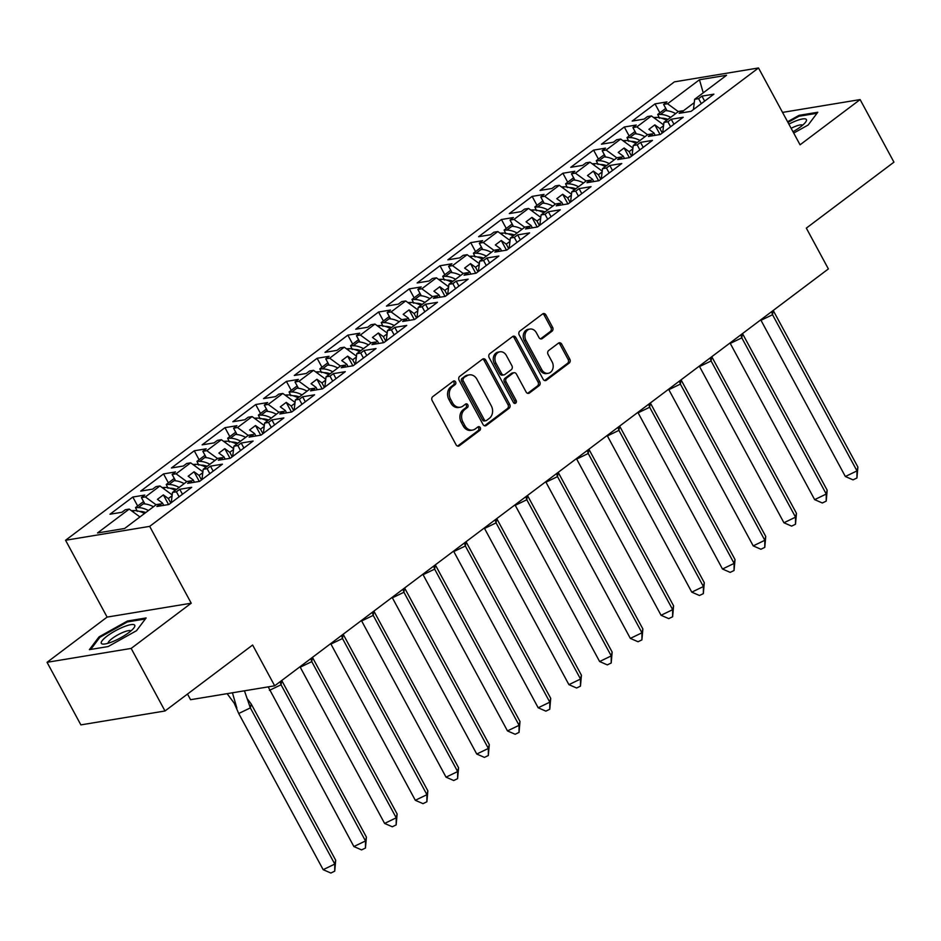 <?xml version="1.0" encoding="UTF-8"?>
<svg xmlns="http://www.w3.org/2000/svg" width="941" height="941" viewBox="0 0 941 941"><rect width="100%" height="100%" fill="white"/><g stroke="black" fill="none" stroke-linecap="round" stroke-linejoin="round"><path stroke-width="1.41" d="M455.573 381.881A2.011 1.635 80.6 0 0 453.291 381.187L432.754 396.643A2.87 2.329 80.6 0 0 432.154 400.56L456.067 444.775A2.87 2.329 80.6 0 0 459.326 445.775L479.863 430.319A2.011 1.635 80.6 0 0 478.004 426.873L475.346 428.873A9.175 7.457 80.6 0 1 472.582 430.072A9.175 7.457 80.6 0 1 464.901 425.673L462.913 421.991A9.175 7.457 80.6 0 1 464.854 409.464L467.501 407.465A2.011 1.635 80.6 0 0 465.642 404.03L462.984 406.03A9.175 7.457 80.6 0 1 460.231 407.23A9.175 7.457 80.6 0 1 452.55 402.83L450.563 399.137A9.175 7.457 80.6 0 1 452.492 386.622L455.15 384.622A2.011 1.635 80.6 0 0 455.573 381.881M460.231 407.23L458.549 407.5A9.175 7.457 80.6 0 1 450.868 403.101L448.881 399.419A9.175 7.457 80.6 0 1 450.81 386.904L453.468 384.904A2.011 1.635 80.6 0 0 453.08 381.34M457.585 446.093A2.87 2.329 80.6 0 0 457.644 446.058L478.181 430.59A2.011 1.635 80.6 0 0 477.793 427.038M472.582 430.072L470.9 430.355A9.175 7.457 80.6 0 1 463.219 425.955L461.231 422.262A9.175 7.457 80.6 0 1 463.16 409.747L465.819 407.747A2.011 1.635 80.6 0 0 465.43 404.195M165.004 710.984L80.879 724.888L47.05 662.311L131.164 648.42L165.004 710.984L252.623 645.02L274.678 685.813L828.386 268.926L806.331 228.122L893.95 162.158L860.121 99.581L782.547 112.402M552.002 331.232A2.87 2.329 80.6 0 0 552.602 327.327L545.898 314.917A2.87 2.329 80.6 0 0 542.639 313.918L519.832 331.091A2.87 2.329 80.6 0 0 519.22 334.996L543.133 379.223A2.87 2.329 80.6 0 0 546.392 380.223L569.199 363.05A2.87 2.329 80.6 0 0 569.811 359.133L561.706 344.147A2.87 2.329 80.6 0 0 558.448 343.147L548.685 350.499A2.87 2.329 80.6 0 0 548.074 354.416L552.096 361.838A7.669 6.234 80.6 0 1 548.18 373.306A7.669 6.234 80.6 0 1 541.757 369.625L526.019 340.513A7.669 6.234 80.6 0 1 529.936 329.056A7.669 6.234 80.6 0 1 536.358 332.726L538.981 337.584A2.87 2.329 80.6 0 0 542.239 338.584L552.002 331.232L550.32 331.514A2.87 2.329 80.6 0 0 550.92 327.597L544.216 315.2A2.87 2.329 80.6 0 0 542.686 313.882M131.164 648.42L191.223 603.205L149.678 526.372L758.517 67.964L800.062 144.808L860.121 99.581M485.791 360.18A2.87 2.329 80.6 0 0 482.521 359.168L459.726 376.341A2.87 2.329 80.6 0 0 459.114 380.258L483.027 424.473A2.87 2.329 80.6 0 0 486.285 425.473L509.093 408.3A2.87 2.329 80.6 0 0 509.693 404.395L485.791 360.18L484.109 360.45A2.87 2.329 80.6 0 0 482.58 359.133M489.779 353.722L512.586 336.549A2.87 2.329 80.6 0 1 515.844 337.548L539.746 381.764A2.87 2.329 80.6 0 1 539.146 385.681L529.383 393.02A2.87 2.329 80.6 0 1 526.125 392.021L516.433 374.095A2.87 2.329 80.6 0 0 513.163 373.095L506.693 377.964A2.87 2.329 80.6 0 0 506.093 381.881L516.186 400.548A2.011 1.635 80.6 0 1 513.48 402.583L489.167 357.627A2.87 2.329 80.6 0 1 489.779 353.722M655.207 135.316L653.936 132.975L652.019 134.422M624.483 158.453L623.213 156.1L621.295 157.547M593.771 181.578L592.501 179.237L590.583 180.672M563.047 204.703L561.777 202.362L559.86 203.809M532.335 227.828L531.065 225.487L529.148 226.934M501.612 250.953L500.341 248.612L498.424 250.059M470.9 274.09L469.63 271.737L467.712 273.184M440.176 297.215L438.918 294.874L436.989 296.309M409.464 320.34L408.194 317.999L406.277 319.446M378.741 343.465L377.482 341.124L375.553 342.571M348.029 366.59L346.759 364.249L344.841 365.696M317.305 389.727L316.047 387.374L314.129 388.821M286.593 412.852L285.323 410.511L283.406 411.946M255.87 435.977L254.611 433.636L252.694 435.083M225.158 459.102L223.887 456.761L221.97 458.208M194.434 482.227L193.176 479.886L191.258 481.333M163.722 505.364L162.452 503.012L160.535 504.458M149.678 526.372L65.564 540.263L674.403 81.867L758.517 67.964M186.8 481.663L176.096 473.805L190.658 462.831L202.891 471.794M217.524 458.526L206.808 450.68L202.856 451.327L206.197 448.81L194.258 450.786L171.415 467.983L183.366 466.007L186.706 463.49L190.658 462.831M206.808 450.68L221.382 439.706L233.603 448.669M248.236 435.401L237.52 427.555L233.568 428.202L236.92 425.685L224.97 427.661L202.139 444.858L214.078 442.882L217.43 440.364L221.382 439.706M237.52 427.555L252.094 416.581L264.315 425.544M278.959 412.276L268.244 404.418L264.292 405.077L267.632 402.56L255.693 404.536L232.85 421.733L244.801 419.757L248.142 417.239L252.094 416.581M268.244 404.418L282.818 393.456L295.039 402.407M309.671 389.151L298.956 381.293L295.004 381.952L298.356 379.435L286.405 381.399L263.574 398.596L275.513 396.632L278.865 394.103L282.818 393.456M298.956 381.293L313.529 370.331L325.751 379.282M340.395 366.025L329.679 358.168L325.727 358.827L329.068 356.298L317.129 358.274L294.286 375.471L306.225 373.495L309.577 370.977L313.529 370.331M329.679 358.168L344.253 347.194L356.474 356.157M371.107 342.889L360.391 335.043L356.439 335.69L359.791 333.173L347.841 335.149L324.998 352.346L336.949 350.37L340.301 347.852L344.253 347.194M360.391 335.043L374.965 324.069L387.186 333.032M401.831 319.764L391.115 311.918L387.163 312.565L390.503 310.048L378.564 312.024L355.722 329.221L367.66 327.245L371.013 324.727L374.965 324.069M391.115 311.918L405.689 300.944L417.91 309.907M432.542 296.638L421.827 288.781L417.875 289.44L421.227 286.923L409.276 288.887L386.433 306.096L398.384 304.119L401.736 301.59L405.689 300.944M421.827 288.781L436.401 277.818L448.622 286.77M463.266 273.513L452.55 265.656L448.598 266.315L451.939 263.786L440 265.762L417.157 282.959L429.096 280.994L432.448 278.465L436.401 277.818M452.55 265.656L467.124 254.693L479.345 263.645M493.978 250.388L483.262 242.531L479.31 243.19L482.662 240.661L470.712 242.637L447.869 259.834L459.82 257.858L463.16 255.34L467.124 254.693M483.262 242.531L497.836 231.557L510.057 240.52M524.702 227.251L513.986 219.406L510.034 220.053L513.374 217.536L501.435 219.512L478.593 236.709L490.532 234.732L493.884 232.215L497.836 231.557M513.986 219.406L528.56 208.431L540.781 217.395M555.413 204.126L544.698 196.281L540.746 196.928L544.098 194.411L532.147 196.387L509.304 213.583L521.255 211.607L524.596 209.09L528.56 208.431M544.698 196.281L559.272 185.306L571.493 194.269M586.137 181.001L575.422 173.144L571.469 173.803L574.81 171.286L562.871 173.25L540.028 190.447L551.967 188.482L555.319 185.953L559.272 185.306M575.422 173.144L589.983 162.181L602.216 171.133M616.849 157.876L606.133 150.019L602.181 150.678L605.534 148.149L593.583 150.125L570.74 167.322L582.691 165.357L586.031 162.828L589.983 162.181M606.133 150.019L620.707 139.056L632.928 148.008M647.573 134.751L636.857 126.894L632.905 127.553L636.245 125.024L624.306 127L601.464 144.196L613.403 142.22L616.755 139.703L620.707 139.056M636.857 126.894L651.419 115.919L663.652 124.882M678.285 111.614L667.569 103.769L663.617 104.416L666.969 101.899L655.018 103.875L632.176 121.071L644.126 119.095L647.467 116.578L651.419 115.919M667.569 103.769L699.469 79.75L726.558 75.28L694.658 99.287L693.446 109.544M156.088 504.788L145.373 496.93L141.421 497.589L144.773 495.072L132.822 497.036L109.979 514.233L121.93 512.269L125.271 509.74L129.223 509.093L97.523 532.959L124.612 528.489L156.312 504.611L160.264 503.964L156.924 506.481L168.862 504.505L191.705 487.309L179.766 489.285L176.414 491.802L172.462 492.461L187.036 481.486L190.988 480.839L187.635 483.356L199.586 481.38L222.429 464.184L210.478 466.16L207.126 468.677L203.174 469.336L217.747 458.361L221.7 457.702L218.359 460.231L230.298 458.255L253.141 441.058L241.19 443.035L237.85 445.552L233.897 446.199L248.471 435.236L252.423 434.577L249.071 437.106L261.022 435.13L283.853 417.933L271.914 419.898L268.561 422.427L264.609 423.074L279.183 412.111L283.135 411.452L279.795 413.969L291.734 412.005L314.576 394.808L302.626 396.773L299.285 399.302L295.333 399.949L309.907 388.974L313.859 388.327L310.506 390.844L322.457 388.868L345.288 371.671L333.349 373.648L329.997 376.165L326.045 376.823L340.618 365.849L344.571 365.202L341.23 367.719L353.169 365.743L376.012 348.546L364.061 350.522L360.721 353.04L356.768 353.698L371.33 342.724L375.294 342.065L371.942 344.594L383.893 342.618L406.724 325.421L394.785 327.397L391.432 329.915L387.48 330.562L402.054 319.599L406.006 318.94L402.654 321.457L414.605 319.493L437.447 302.296L425.497 304.261L422.156 306.79L418.204 307.436L432.766 296.474L436.73 295.815L433.378 298.332L445.316 296.368L468.159 279.159L456.22 281.136L452.868 283.664L448.916 284.311L463.49 273.337L467.442 272.69L464.089 275.207L476.04 273.231L498.883 256.034L486.932 258.01L483.592 260.528L479.639 261.186L494.201 250.212L498.154 249.565L494.813 252.082L506.752 250.106L529.595 232.909L517.656 234.885L514.304 237.403L510.351 238.061L524.925 227.087L528.877 226.428L525.525 228.957L537.476 226.981L560.318 209.784L548.368 211.76L545.027 214.277L541.075 214.924L555.637 203.962L559.589 203.303L556.249 205.82L568.188 203.856L591.03 186.659L579.091 188.623L575.739 191.152L571.787 191.799L586.361 180.837L590.313 180.178L586.961 182.695L598.911 180.719L621.754 163.522L609.803 165.498L606.463 168.016L602.499 168.674L617.073 157.7L621.025 157.053L617.684 159.57L629.623 157.594L652.466 140.397L640.527 142.373L637.175 144.89L633.222 145.549L647.796 134.575L651.748 133.928L648.396 136.445L660.347 134.469L683.19 117.272L671.239 119.248L667.898 121.765L663.934 122.424L678.508 111.45L682.46 110.791L679.12 113.32L691.059 111.344L713.901 94.147L701.962 96.123L698.61 98.64L694.658 99.287M145.373 496.93L159.946 485.968L172.168 494.919M176.096 473.805L172.132 474.464L175.485 471.935L163.534 473.911L140.703 491.108L152.642 489.132L155.994 486.615L159.946 485.968M187.506 694.046L190.564 699.704L274.678 685.813M663.546 125.741L659.841 128.529L662.276 133.022M663.934 122.424L662.723 132.681M659.841 128.529L654.83 124.859L648.925 129.305L653.936 132.975M632.834 148.866L629.129 151.654L631.552 156.147M633.222 145.549L632.011 155.806M629.129 151.654L624.118 147.984L618.213 152.43L623.213 156.1M602.111 171.991L598.405 174.779L600.84 179.272M602.499 168.674L601.287 178.931M598.405 174.779L593.395 171.109L587.49 175.555L592.501 179.237M571.399 195.116L567.694 197.916L570.117 202.397M571.787 191.799L570.575 202.056M567.694 197.916L562.683 194.246L556.778 198.692L561.777 202.362M540.675 218.253L536.97 221.041L539.405 225.534M541.075 214.924L539.852 225.181M536.97 221.041L531.959 217.371L526.054 221.817L531.065 225.487M509.963 241.378L506.258 244.166L508.681 248.659M510.351 238.061L509.14 248.318M506.258 244.166L501.247 240.496L495.342 244.942L500.341 248.612M479.24 264.503L475.534 267.291L477.969 271.784M479.639 261.186L478.416 271.443M475.534 267.291L470.524 263.621L464.619 268.067L469.63 271.737M448.528 287.628L444.822 290.416L447.246 294.909M448.916 284.311L447.704 294.568M444.822 290.416L439.812 286.746L433.907 291.192L438.918 294.874M417.804 310.765L414.099 313.553L416.534 318.034M418.204 307.436L416.981 317.693M414.099 313.553L409.088 309.883L403.183 314.329L408.194 317.999M387.092 333.89L383.387 336.678L385.81 341.171M387.48 330.562L386.269 340.83M383.387 336.678L378.376 333.008L372.471 337.454L377.482 341.124M356.368 357.015L352.663 359.803L355.098 364.296M356.768 353.698L355.545 363.955M352.663 359.803L347.652 356.133L341.748 360.579L346.759 364.249M325.657 380.14L321.951 382.928L324.374 387.421M326.045 376.823L324.833 387.08M321.951 382.928L316.941 379.258L311.036 383.705L316.047 387.374M294.933 403.266L291.228 406.053L293.663 410.547M295.333 399.949L294.11 410.205M291.228 406.053L286.229 402.383L280.312 406.841L285.323 410.511M264.221 426.402L260.516 429.19L262.939 433.683M264.609 423.074L263.398 433.33M260.516 429.19L255.505 425.52L249.6 429.966L254.611 433.636M233.497 449.527L229.792 452.315L232.227 456.808M233.897 446.199L232.686 456.467M229.792 452.315L224.793 448.645L218.877 453.091L223.887 456.761M202.786 472.653L199.08 475.44L201.503 479.934M203.174 469.336L201.962 479.592M199.08 475.44L194.069 471.77L188.165 476.217L193.176 479.886M172.062 495.778L168.357 498.565L170.791 503.059M172.462 492.461L171.25 502.717M168.357 498.565L163.358 494.895L157.441 499.342L162.452 503.012M129.223 509.093L139.938 516.938M191.223 603.205L107.109 617.096L47.05 662.311M107.109 617.096L65.564 540.263M694.27 102.616L682.731 111.297M699.469 79.75L703.233 92.83M137.657 505.987L132.822 497.036M144.843 503.917L141.421 497.589M179.108 496.801L176.414 491.802M182.46 494.272L179.766 489.285M161.24 505.764L160.264 503.964M168.38 482.862L163.534 473.911M199.092 459.737L194.258 450.786M229.816 436.6L224.97 427.661M260.528 413.475L255.693 404.536M291.251 390.35L286.405 381.399M321.963 367.225L317.129 358.274M352.687 344.1L347.841 335.149M383.399 320.963L378.564 312.024M414.122 297.838L409.276 288.887M444.834 274.713L440 265.762M475.558 251.588L470.712 242.637M506.27 228.463L501.435 219.512M536.982 205.326L532.147 196.387M567.705 182.201L562.871 173.25M598.417 159.076L593.583 150.125M629.141 135.951L624.306 127M659.853 112.814L655.018 103.875M175.567 480.792L172.132 474.464M209.831 473.664L207.126 468.677M213.172 471.147L210.478 466.16M191.964 482.639L190.988 480.839M667.04 110.756L663.617 104.416M701.304 103.628L698.61 98.64M704.656 101.11L701.962 96.123M683.437 112.602L682.46 110.791M636.328 133.881L632.905 127.553M670.592 126.753L667.898 121.765M673.932 124.236L671.239 119.248M652.725 135.727L651.748 133.928M605.604 157.006L602.181 150.678M639.868 149.878L637.175 144.89M643.221 147.361L640.527 142.373M622.001 158.853L621.025 157.053M574.892 180.143L571.469 173.803M609.156 173.015L606.463 168.016M612.509 170.486L609.803 165.498M591.289 181.989L590.313 180.178M544.169 203.268L540.746 196.928M578.433 196.14L575.739 191.152M581.785 193.623L579.091 188.623M560.565 205.114L559.589 203.303M513.457 226.393L510.034 220.053M547.721 219.265L545.027 214.277M551.073 216.748L548.368 211.76M529.854 228.24L528.877 226.428M482.733 249.518L479.31 243.19M517.009 242.39L514.304 237.403M520.349 239.873L517.656 234.885M499.142 251.365L498.154 249.565M452.021 272.643L448.598 266.315M486.285 265.515L483.592 260.528M489.638 262.998L486.932 258.01M468.418 274.49L467.442 272.69M421.297 295.78L417.875 289.44M455.573 288.652L452.868 283.664M458.914 286.123L456.22 281.136M437.706 297.627L436.73 295.815M390.586 318.905L387.163 312.565M424.85 311.777L422.156 306.79M428.202 309.26L425.497 304.261M406.983 320.752L406.006 318.94M359.874 342.03L356.439 335.69M394.138 334.902L391.432 329.915M397.478 332.385L394.785 327.397M376.271 343.877L375.294 342.065M329.15 365.155L325.727 358.827M363.414 358.027L360.721 353.04M366.767 355.51L364.061 350.522M345.547 367.002L344.571 365.202M298.438 388.28L295.004 381.952M332.702 381.152L329.997 376.165M336.043 378.635L333.349 373.648M314.835 390.127L313.859 388.327M267.714 411.417L264.292 405.077M301.979 404.289L299.285 399.302M305.331 401.76L302.626 396.773M284.111 413.264L283.135 411.452M237.003 434.542L233.568 428.202M271.267 427.414L268.561 422.427M274.607 424.897L271.914 419.898M253.4 436.389L252.423 434.577M206.279 457.667L202.856 451.327M240.543 450.539L237.85 445.552M243.895 448.022L241.19 443.035M222.676 459.514L221.7 457.702M168.58 504.552L163.358 494.895M199.292 481.427L194.069 471.77M230.016 458.302L224.793 448.645M260.728 435.177L255.505 425.52M291.451 412.052L286.229 402.383M322.163 388.915L316.941 379.258M352.887 365.79L347.652 356.133M383.599 342.665L378.376 333.008M414.311 319.54L409.088 309.883M445.034 296.415L439.812 286.746M475.746 273.278L470.524 263.621M506.47 250.153L501.247 240.496M537.182 227.028L531.959 217.371M567.905 203.903L562.683 194.246M598.617 180.778L593.395 171.109M629.341 157.641L624.118 147.984M660.053 134.516L654.83 124.859M127.388 621.036L99.017 636.892L89.383 649.655L108.133 646.561L136.504 630.705L146.137 617.943L127.388 621.036L127.835 621.86M793.722 133.069L808.154 125.012L817.788 112.25L799.038 115.343L787.593 121.742M484.556 425.791A2.87 2.329 80.6 0 0 484.603 425.755L507.411 408.582A2.87 2.329 80.6 0 0 508.011 404.677L484.109 360.45M463.701 378.188A2.011 1.635 80.6 0 0 463.278 380.917L484.274 419.733A2.011 1.635 80.6 0 0 486.556 420.439L489.355 418.322A9.175 7.457 80.6 0 0 491.284 405.806L476.946 379.282A9.175 7.457 80.6 0 0 469.265 374.883A9.175 7.457 80.6 0 0 466.513 376.071L462.019 378.458A2.011 1.635 80.6 0 0 461.596 381.199L463.278 380.917M485.944 420.698L484.262 420.98A2.011 1.635 80.6 0 1 482.592 420.015L461.596 381.199M469.265 374.883L467.583 375.153A9.175 7.457 80.6 0 0 464.83 376.353L466.513 376.071M462.019 378.458L464.83 376.353M527.654 393.338A2.87 2.329 80.6 0 0 527.701 393.303L537.464 385.951A2.87 2.329 80.6 0 0 538.064 382.046L514.162 337.819A2.87 2.329 80.6 0 0 512.633 336.502M514.033 372.718L512.351 372.989A2.87 2.329 80.6 0 0 511.481 373.365L505.011 378.247A2.87 2.329 80.6 0 0 504.411 382.152L514.504 400.819L516.186 400.548M514.268 403.395A2.011 1.635 80.6 0 0 514.504 400.819M506.364 355.486A7.669 6.234 80.6 0 0 499.942 351.805A7.669 6.234 80.6 0 0 496.025 363.273L501.577 373.53A2.87 2.329 80.6 0 0 504.835 374.53L511.304 369.648A2.87 2.329 80.6 0 0 511.916 365.743L506.364 355.486M499.942 351.805L498.26 352.087A7.669 6.234 80.6 0 0 494.343 363.544L496.025 363.273M503.976 374.894L502.294 375.177A2.87 2.329 80.6 0 1 499.894 373.8L494.343 363.544M540.51 338.901A2.87 2.329 80.6 0 0 540.557 338.866L550.32 331.514M529.936 329.056L528.254 329.326A7.669 6.234 80.6 0 0 524.337 340.795L526.019 340.513M548.18 373.306L546.498 373.577A7.669 6.234 80.6 0 1 540.075 369.907L524.337 340.795M544.663 380.54A2.87 2.329 80.6 0 0 544.71 380.493L567.517 363.332A2.87 2.329 80.6 0 0 568.129 359.415L560.024 344.43A2.87 2.329 80.6 0 0 558.495 343.112M99.499 637.786L99.017 636.892M799.485 116.166L799.038 115.343M139.433 511.386L139.986 511.398A27.76 14.915 53 0 1 145.773 512.551M244.448 690.8L250.341 707.891L334.784 864.073L334.725 871.166L335.69 860.239L334.784 864.073L323.163 869.672L238.72 713.501L234.227 703.198L227.134 693.67M247.53 699.116L251.247 704.068L250.341 707.891L238.72 713.501M236.85 708.055L232.427 692.788M335.69 860.239L251.247 704.068M323.163 869.672L330.856 873.036L334.725 871.166M131.411 510.692L134.316 510.575A32.147 17.267 53 0 1 144.526 513.492M153.489 506.74A32.147 17.267 -127 0 0 143.279 503.835L144.361 503.023M143.279 503.835L138.256 507.611L135.516 507.599L137.245 511.375M138.256 507.611A32.147 17.267 53 0 1 148.466 510.528M143.585 501.529L135.516 507.599M101.475 643.55A18.996 4.329 -28.4 0 0 103.592 644.103A18.996 4.329 -28.4 0 0 120.095 638.104A18.996 4.329 -28.4 0 0 134.14 627.588A18.996 4.329 -28.4 0 0 134.587 625.047A18.996 4.329 -28.4 0 0 114.955 631.046A18.996 4.329 -28.4 0 0 101.475 643.55M90.712 649.431L99.864 637.304L127.364 621.942L145.361 618.966M130.952 630.905A13.009 2.964 -28.4 0 0 118.225 634.657A13.009 2.964 -28.4 0 0 108.121 643.256M792.992 131.728A18.996 4.329 -28.4 0 0 805.79 121.895A18.996 4.329 -28.4 0 0 806.237 119.354A18.996 4.329 -28.4 0 0 788.887 124.13M787.958 122.424L799.015 116.249L817.011 113.273M802.591 125.224A13.009 2.964 -28.4 0 0 791.134 128.294M170.145 488.261L170.697 488.261A27.76 14.915 53 0 1 176.496 489.426M281.677 680.543L281.053 684.766L280.124 681.707M269.432 690.365L281.053 684.766L365.496 840.948L365.449 848.041L366.414 837.114L365.496 840.948L353.875 846.547L268.209 686.883M366.414 837.114L281.971 680.931M353.875 846.547L361.567 849.899L365.449 848.041M162.134 487.567L165.028 487.45A32.147 17.267 53 0 1 175.249 490.367M184.201 483.615A32.147 17.267 -127 0 0 173.991 480.71L175.073 479.886M173.991 480.71L168.968 484.486L166.228 484.474L167.957 488.25M168.968 484.486A32.147 17.267 53 0 1 179.178 487.403M174.308 478.393L166.228 484.474M200.868 465.136L201.421 465.136A27.76 14.915 53 0 1 207.208 466.301M312.4 657.418L311.777 661.641L310.848 658.582M300.155 667.24L311.777 661.641L396.22 817.811L396.161 824.904L397.126 813.989L396.22 817.811L384.598 823.422L299.979 666.757M397.126 813.989L312.683 657.806M384.598 823.422L392.291 826.774L396.161 824.904M192.846 464.442L195.752 464.325A32.147 17.267 53 0 1 205.961 467.23M214.924 460.49A32.147 17.267 -127 0 0 204.715 457.585L205.797 456.761M204.715 457.585L199.692 461.361L196.951 461.349L198.68 465.125M199.692 461.361A32.147 17.267 53 0 1 209.902 464.266M205.02 455.268L196.951 461.349M231.58 442.011L232.133 442.011A27.76 14.915 53 0 1 237.932 443.164M343.112 634.281L342.489 638.516L341.559 635.457M330.867 644.115L342.489 638.516L426.932 794.686L426.885 801.779L427.849 790.852L426.932 794.686L415.31 800.285L330.703 643.632M427.849 790.852L343.406 634.681M415.31 800.285L423.003 803.649L426.885 801.779M223.57 441.305L226.463 441.2A32.147 17.267 53 0 1 236.685 444.105M245.636 437.365A32.147 17.267 -127 0 0 235.426 434.448L236.509 433.636M235.426 434.448L230.404 438.235L227.663 438.224L229.392 441.999M230.404 438.235A32.147 17.267 53 0 1 240.614 441.141M235.744 432.142L227.663 438.224M262.304 418.874L262.857 418.886A27.76 14.915 53 0 1 268.644 420.039M373.836 611.156L373.212 615.39L372.283 612.332M361.591 620.989L373.212 615.39L457.655 771.561L457.597 778.654L458.561 767.727L457.655 771.561L446.034 777.16L361.415 620.507M458.561 767.727L374.118 611.556M446.034 777.16L453.727 780.524L457.597 778.654M254.282 418.18L257.187 418.075A32.147 17.267 53 0 1 267.397 420.98M276.36 414.24A32.147 17.267 -127 0 0 266.138 411.323L267.232 410.511M266.138 411.323L261.127 415.11L258.387 415.087L260.116 418.874M261.127 415.11A32.147 17.267 53 0 1 271.337 418.016M266.456 409.017L258.387 415.087M293.016 395.749L293.568 395.749A27.76 14.915 53 0 1 299.367 396.914M404.548 588.031L403.924 592.254L402.995 589.207M392.303 597.864L403.924 592.254L488.367 748.436L488.32 755.529L489.285 744.602L488.367 748.436L476.746 754.035L392.138 597.382M489.285 744.602L404.842 588.419M476.746 754.035L484.439 757.387L488.32 755.529M284.994 395.055L287.899 394.938A32.147 17.267 53 0 1 298.109 397.855M307.072 391.103A32.147 17.267 -127 0 0 296.862 388.198L297.944 387.386M296.862 388.198L291.839 391.974L289.099 391.962L290.828 395.738M291.839 391.974A32.147 17.267 53 0 1 302.049 394.891M297.18 385.892L289.099 391.962M323.739 372.624L324.292 372.624A27.76 14.915 53 0 1 330.079 373.789M435.271 564.906L434.648 569.129L433.719 566.07M423.027 574.728L434.648 569.129L519.091 725.311L519.032 732.404L519.997 721.476L519.091 725.311L507.47 730.91L422.85 574.257M519.997 721.476L435.554 565.294M507.47 730.91L515.162 734.262L519.032 732.404M315.717 371.93L318.623 371.813A32.147 17.267 53 0 1 328.832 374.73M337.795 367.978A32.147 17.267 -127 0 0 327.574 365.073L328.656 364.249M327.574 365.073L322.563 368.848L319.822 368.837L321.551 372.612M322.563 368.848A32.147 17.267 53 0 1 332.773 371.766M327.891 362.755L319.822 368.837M354.451 349.499L355.004 349.499A27.76 14.915 53 0 1 360.803 350.652M465.983 541.781L465.36 546.003L464.431 542.945M453.738 551.602L465.36 546.003L549.803 702.174L549.756 709.267L550.72 698.351L549.803 702.174L538.181 707.785L453.562 551.12M550.72 698.351L466.277 542.169M538.181 707.785L545.874 711.137L549.756 709.267M346.429 348.805L349.334 348.688A32.147 17.267 53 0 1 359.544 351.593M368.507 344.853A32.147 17.267 -127 0 0 358.298 341.948L359.38 341.124M358.298 341.948L353.275 345.723L350.534 345.712L352.263 349.487M353.275 345.723A32.147 17.267 53 0 1 363.485 348.629M358.615 339.63L350.534 345.712M385.175 326.374L385.728 326.374A27.76 14.915 53 0 1 391.515 327.527M496.707 518.644L496.083 522.878L495.142 519.82M484.462 528.477L496.083 522.878L580.526 679.049L580.468 686.142L581.432 675.215L580.526 679.049L568.905 684.648L484.286 527.995M581.432 675.215L496.989 519.044M568.905 684.648L576.598 688.012L580.468 686.142M377.153 325.668L380.058 325.562A32.147 17.267 53 0 1 390.268 328.468M399.231 321.728A32.147 17.267 -127 0 0 389.009 318.811L390.092 317.999M389.009 318.811L383.999 322.598L381.258 322.587L382.987 326.362M383.999 322.598A32.147 17.267 53 0 1 394.208 325.504M389.327 316.505L381.258 322.587M415.887 303.237L416.44 303.249A27.76 14.915 53 0 1 422.238 304.402M527.419 495.519L526.795 499.753L525.866 496.695M515.174 505.352L526.795 499.753L611.238 655.924L611.191 663.017L612.156 652.089L611.238 655.924L599.617 661.523L514.998 504.87M612.156 652.089L527.713 495.919M599.617 661.523L607.31 664.887L611.191 663.017M407.865 302.543L410.77 302.437A32.147 17.267 53 0 1 420.98 305.343M429.943 298.603A32.147 17.267 -127 0 0 419.733 295.686L420.815 294.874M419.733 295.686L414.71 299.473L411.97 299.45L413.699 303.237M414.71 299.473A32.147 17.267 53 0 1 424.92 302.379M420.051 293.38L411.97 299.45M446.599 280.112L447.163 280.112A27.76 14.915 53 0 1 452.95 281.277M558.142 472.394L557.507 476.616L556.578 473.558M545.898 482.227L557.507 476.616L641.962 632.799L641.903 639.892L642.868 628.964L641.962 632.799L630.341 638.398L545.721 481.745M642.868 628.964L558.425 472.782M630.341 638.398L638.033 641.75L641.903 639.892M438.588 279.418L441.494 279.301A32.147 17.267 53 0 1 451.704 282.218M460.667 275.466A32.147 17.267 -127 0 0 450.445 272.561L451.527 271.749M450.445 272.561L445.422 276.336L442.693 276.325L444.423 280.1M445.422 276.336A32.147 17.267 53 0 1 455.644 279.254M450.763 270.243L442.693 276.325M477.322 256.987L477.875 256.987A27.76 14.915 53 0 1 483.662 258.152M588.854 449.269L588.231 453.491L587.302 450.433M576.61 459.09L588.231 453.491L672.674 609.674L672.627 616.767L673.591 605.839L672.674 609.674L661.053 615.273L576.433 458.62M673.591 605.839L589.137 449.657M661.053 615.273L668.745 618.625L672.627 616.767M469.3 256.293L472.206 256.175A32.147 17.267 53 0 1 482.415 259.093M491.378 252.341A32.147 17.267 -127 0 0 481.169 249.436L482.251 248.612M481.169 249.436L476.146 253.211L473.405 253.2L475.134 256.975M476.146 253.211A32.147 17.267 53 0 1 486.356 256.117M481.486 247.118L473.405 253.2M508.034 233.862L508.587 233.862A27.76 14.915 53 0 1 514.386 235.015M619.578 426.144L618.943 430.366L618.014 427.308M607.333 435.965L618.943 430.366L703.398 586.537L703.339 593.63L704.303 582.702L703.398 586.537L691.776 592.148L607.157 435.483M704.303 582.702L619.86 426.532M691.776 592.148L699.469 595.5L703.339 593.63M500.024 233.156L502.929 233.05A32.147 17.267 53 0 1 513.139 235.956M522.102 229.216A32.147 17.267 -127 0 0 511.88 226.311L512.963 225.487M511.88 226.311L506.858 230.086L504.129 230.075L505.858 233.85M506.858 230.086A32.147 17.267 53 0 1 517.08 232.992M512.198 223.993L504.129 230.075M538.758 210.737L539.311 210.737A27.76 14.915 53 0 1 545.098 211.89M650.29 403.007L649.666 407.241L648.737 404.183M638.045 412.84L649.666 407.241L734.109 563.412L734.051 570.505L735.027 559.577L734.109 563.412L722.488 569.011L637.869 412.358M735.027 559.577L650.572 403.407M722.488 569.011L730.181 572.375L734.051 570.505M530.736 210.031L533.641 209.925A32.147 17.267 53 0 1 543.851 212.831M552.814 206.091A32.147 17.267 -127 0 0 542.604 203.174L543.686 202.362M542.604 203.174L537.582 206.961L534.841 206.949L536.57 210.725M537.582 206.961A32.147 17.267 53 0 1 547.791 209.867M542.91 200.868L534.841 206.949M569.47 187.6L570.023 187.612A27.76 14.915 53 0 1 575.821 188.765M681.013 379.882L680.378 384.104L679.449 381.058M668.769 389.715L680.378 384.104L764.821 540.287L764.774 547.38L765.739 536.452L764.821 540.287L753.212 545.886L668.592 389.233M765.739 536.452L681.296 380.282M753.212 545.886L760.904 549.25L764.774 547.38M561.459 186.906L564.365 186.8A32.147 17.267 53 0 1 574.575 189.706M583.526 182.954A32.147 17.267 -127 0 0 573.316 180.049L574.398 179.237M573.316 180.049L568.293 183.824L565.565 183.813L567.294 187.6M568.293 183.824A32.147 17.267 53 0 1 578.515 186.741M573.634 177.743L565.565 183.813M600.193 164.475L600.746 164.475A27.76 14.915 53 0 1 606.533 165.64M711.725 356.757L711.102 360.979L710.173 357.921M699.481 366.59L711.102 360.979L795.545 517.162L795.486 524.255L796.462 513.327L795.545 517.162L783.924 522.761L699.304 366.108M796.462 513.327L712.008 357.145M783.924 522.761L791.616 526.113L795.486 524.255M592.171 163.781L595.077 163.663A32.147 17.267 53 0 1 605.286 166.581M614.25 159.829A32.147 17.267 -127 0 0 604.04 156.924L605.122 156.112M604.04 156.924L599.017 160.699L596.276 160.688L598.005 164.463M599.017 160.699A32.147 17.267 53 0 1 609.227 163.616M604.345 154.606L596.276 160.688M630.905 141.35L631.458 141.35A27.76 14.915 53 0 1 637.257 142.514M742.437 333.632L741.814 337.854L740.885 334.796M730.204 343.453L741.814 337.854L826.257 494.037L826.21 501.118L827.174 490.202L826.257 494.037L814.647 499.636L730.028 342.983M827.174 490.202L742.731 334.02M814.647 499.636L822.34 502.988L826.21 501.118M622.895 140.656L625.8 140.538A32.147 17.267 53 0 1 636.01 143.455M644.961 136.704A32.147 17.267 -127 0 0 634.752 133.798L635.834 132.975M634.752 133.798L629.729 137.574L627 137.562L628.729 141.338M629.729 137.574A32.147 17.267 53 0 1 639.951 140.48M635.069 131.481L627 137.562M661.629 118.225L662.182 118.225A27.76 14.915 53 0 1 667.969 119.378M773.161 310.506L772.537 314.729L771.608 311.671M760.916 320.328L772.537 314.729L856.98 470.9L856.922 477.993L857.886 467.065L856.98 470.9L845.359 476.511L760.74 319.846M857.886 467.065L773.443 310.895M845.359 476.511L853.052 479.863L856.922 477.993M653.607 117.519L656.512 117.413A32.147 17.267 53 0 1 666.722 120.319M675.685 113.579A32.147 17.267 -127 0 0 665.475 110.662L666.557 109.85M665.475 110.662L660.453 114.449L657.712 114.437L659.441 118.213M660.453 114.449A32.147 17.267 53 0 1 670.662 117.354M665.781 108.356L657.712 114.437M450.81 386.904L452.492 386.622M448.881 399.419L450.563 399.137M450.868 403.101L452.55 402.83M465.819 407.747L467.501 407.465M463.16 409.747L464.854 409.464M461.231 422.262L462.913 421.991M463.219 425.955L464.901 425.673M478.181 430.59L479.863 430.319M457.644 446.058L459.326 445.775M453.468 384.904L455.15 384.622M508.011 404.677L509.693 404.395M507.411 408.582L509.093 408.3M484.603 425.755L486.285 425.473M482.592 420.015L484.274 419.733M514.162 337.819L515.844 337.548M538.064 382.046L539.746 381.764M537.464 385.951L539.146 385.681M527.701 393.303L529.383 393.02M511.481 373.365L513.163 373.095M505.011 378.247L506.693 377.964M504.411 382.152L506.093 381.881M499.894 373.8L501.577 373.53M540.557 338.866L542.239 338.584M540.075 369.907L541.757 369.625M560.024 344.43L561.706 344.147M568.129 359.415L569.811 359.133M567.517 363.332L569.199 363.05M544.71 380.493L546.392 380.223M544.216 315.2L545.898 314.917M550.92 327.597L552.602 327.327M134.316 510.575L132.81 511.716M165.028 487.45L163.522 488.591M195.752 464.325L194.246 465.466M226.463 441.2L224.958 442.329M257.187 418.075L255.681 419.204M287.899 394.938L286.393 396.079M318.623 371.813L317.117 372.954M349.334 348.688L347.829 349.817M380.058 325.562L378.553 326.692M410.77 302.437L409.264 303.567M441.494 279.301L439.988 280.442M472.206 256.175L470.7 257.316M502.929 233.05L501.412 234.18M533.641 209.925L532.135 211.055M564.365 186.8L562.847 187.929M595.077 163.663L593.571 164.804M625.8 140.538L624.283 141.679M656.512 117.413L655.007 118.542"/></g></svg>

